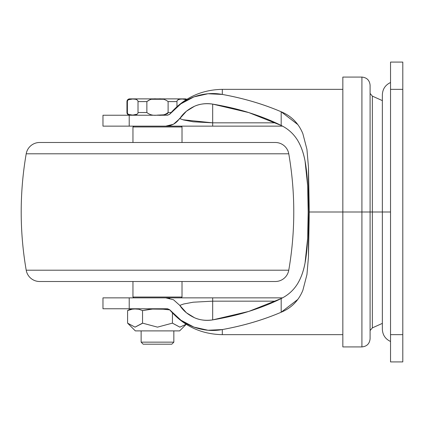 <?xml version="1.0" encoding="UTF-8"?>
<svg xmlns="http://www.w3.org/2000/svg" width="424" height="424" viewBox="0 0 424 424"><rect width="100%" height="100%" fill="white"/><g stroke="black" fill="none" stroke-linecap="round" stroke-linejoin="round"><path stroke-width="0.64" d="M150.329 99.47L146.863 101.59L138.012 101.606L146.863 101.606L146.863 112.514L138.012 112.514L146.863 112.54M130.91 99.158L130.91 98.882L130.91 99.158M184.064 98.882L184.064 99.158L184.064 98.882M141.134 342.152L173.84 342.152L173.84 330.895L173.84 342.152L141.134 342.152L143.174 344.198L171.794 344.198L173.84 342.152L171.794 344.198L143.174 344.198L141.134 342.152L141.134 330.895L141.134 342.152M157.489 327.137L142.538 323.136L157.489 327.137L172.436 323.136L179.882 327.137L186.157 324.275L179.882 327.137L172.436 323.136L157.489 327.137L142.538 323.136L135.033 327.137L127.587 323.136L135.346 330.895L179.622 330.895L186.21 324.312L179.622 330.895L135.346 330.895L127.587 323.136L127.587 310.575L132.632 309.07M133.719 308.762A11.464 11.464 0 0 0 127.587 310.575A11.464 11.464 0 0 1 133.719 308.762M127.619 310.554L131.297 309.234L135.06 308.974L138.828 309.234L142.538 310.575L152.476 309.075L165.016 309.234L169.743 309.88M162.524 309.075L169.748 309.886L161.496 309.038M185.288 98.882L129.686 98.882A2.724 2.724 0 0 0 126.956 101.606L127.391 101.606L126.956 101.606A2.724 2.724 0 0 1 129.686 98.882L185.288 98.882A2.724 2.724 0 0 1 186.788 99.333A2.724 2.724 0 0 0 185.288 98.882M129.834 99.264L128.605 99.714L132.707 99.009L135.579 99.264L137.196 99.969M151.734 99.264L163.245 99.264M163.224 114.856L157.484 115.111C153.276 115.725 149.736 114.856 146.863 112.514L146.863 101.606C149.746 99.258 153.287 98.395 157.484 99.009C161.698 98.395 165.238 99.264 168.111 101.606L176.962 101.606L168.111 101.606L168.111 112.514L171.116 112.514L168.111 112.514L168.111 101.58M177.751 99.99L179.416 99.258L182.278 99.009L186.263 99.656L184.064 99.089M127.391 112.514L126.956 112.514A2.724 2.724 0 0 0 129.686 115.238A2.724 2.724 0 0 1 126.956 112.514L127.391 112.514L127.391 101.606L127.391 112.514C127.391 114.242 129.156 115.111 132.691 115.111L128.61 114.406M137.217 114.13L135.558 114.862L132.691 115.111C136.237 115.111 138.012 114.247 138.012 112.514L138.012 101.606L138.012 112.514M176.962 106.625L176.962 101.606L176.962 106.625M129.834 114.856L133.597 115.095M135.563 114.856L137.196 114.151L132.701 115.111M163.229 114.856C166.436 114.454 168.058 113.674 168.111 112.514C165.228 114.862 161.687 115.725 157.484 115.111L157.511 115.111M179.405 99.264L177.773 99.969M135.558 99.258L135.012 99.158M138.012 101.606C138.012 99.879 136.242 99.009 132.707 99.009C129.161 99.009 127.391 99.873 127.391 101.606M128.61 99.714L130.91 99.099M177.778 99.969L180.046 99.158M186.258 99.661L182.278 99.009C178.732 99.009 176.962 99.873 176.962 101.606M142.538 310.575L142.538 323.136L142.538 310.575L138.823 309.234L142.538 310.575L149.937 309.234M138.775 309.223L137.705 309.091M132.479 309.08L131.334 309.229M172.436 323.136L172.436 312.949L172.436 323.136M135.06 308.974L138.823 309.234M142.538 323.136L135.033 327.137L127.661 323.21M131.292 309.234L127.587 310.575L127.587 323.136M135.086 327.137L142.226 323.438M172.494 323.194L179.85 327.137M182.829 119.754L212.684 122.833L212.684 126.14L165.736 126.14L282.522 126.14L212.684 126.14L212.684 104.108L212.684 122.833L275.695 122.833L212.684 122.833L193.227 121.799L183.645 119.997L179.787 118.614C183.057 113.436 187.98 109.307 194.568 106.228C199.768 103.88 205.804 103.175 212.684 104.108C226.347 106.435 238.383 109.26 248.787 112.583L212.684 104.108C206.366 103.074 200.329 103.779 194.568 106.228L186.433 111.21L179.787 118.614L173.49 124.232L165.736 126.14L129.209 126.14L129.209 115.238L167.522 115.238L169.679 114.247L180.863 103.843L193.911 96.9L208.004 93.746L222.309 94.43C243.493 98.257 263.118 104.034 281.181 111.766C291.357 115.98 298.581 123.278 302.853 133.655L306.939 149.365L308.46 167.093L309.281 212L342.836 212L309.281 212L308.46 256.907L306.955 274.551L302.858 290.323C298.591 300.717 291.362 308.02 281.181 312.234C263.103 319.945 243.477 325.722 222.309 329.57L222.309 334.653M222.309 89.347L222.309 94.43C243.477 98.278 263.103 104.055 281.181 111.766L281.181 125.446L248.787 112.583C260.977 116.441 271.773 120.729 281.181 125.446C287.997 128.785 293.408 133.634 297.415 139.999C300.897 145.591 303.446 152.624 305.063 161.104C306.34 167.867 307.209 176.103 307.66 185.807L308.179 212L307.654 238.224C307.204 247.918 306.34 256.144 305.063 262.906C303.446 271.376 300.897 278.398 297.42 283.985C293.419 290.355 288.002 295.215 281.181 298.554L281.181 312.234C263.118 319.966 243.493 325.743 222.309 329.57C212.97 331.319 203.509 330.503 193.932 327.111C184.196 323.337 176.108 317.555 169.679 309.753L169.674 309.796C183.513 325.934 201.056 334.223 222.309 334.658L222.309 329.57L208.02 330.254L193.932 327.111L180.916 320.194L169.679 309.753L167.522 308.762L129.209 308.762L129.209 297.86L165.736 297.86L173.506 299.773L179.787 305.386L183.64 304.008L193.201 302.206L212.684 301.167L212.684 319.892C205.788 320.825 199.741 320.115 194.542 317.756C187.97 314.677 183.051 310.554 179.787 305.386L186.412 312.774L194.542 317.756C200.308 320.215 206.356 320.931 212.684 319.892L248.787 311.417L281.181 298.554C271.773 303.271 260.977 307.559 248.787 311.417C238.383 314.741 226.347 317.565 212.684 319.892L212.684 301.167L275.695 301.167L212.684 301.167L212.684 297.86L282.522 297.86L212.684 297.86L212.684 301.167M169.759 309.843L167.522 308.762L102.974 308.762L102.974 297.86L102.974 308.762L129.209 308.762L129.209 297.86L102.974 297.86L189.533 297.86M169.69 125.663L165.736 126.14L102.974 126.14L102.974 115.238L102.974 126.14L129.209 126.14L129.209 115.238L102.974 115.238L167.522 115.238L169.759 114.157M167.522 115.238L169.679 114.242C176.103 106.451 184.18 100.674 193.911 96.9C203.499 93.503 212.959 92.676 222.309 94.43L222.309 89.342C201.056 89.777 183.513 98.066 169.674 114.204L169.674 114.199M302.853 133.655L306.939 149.365L308.46 167.093L309.281 212L308.46 256.907L308.46 167.093L308.46 256.907L306.955 274.551L302.858 290.323M297.818 299.429L281.181 312.234L281.181 298.554C288.029 295.184 293.44 290.329 297.42 283.985C301.029 278.096 303.579 271.069 305.063 262.906L307.654 238.224L308.179 212L307.66 185.807L305.063 161.104C303.579 152.931 301.029 145.898 297.415 139.999C293.435 133.666 288.023 128.817 281.181 125.446L281.181 111.766L297.839 124.598M212.684 297.86L165.736 297.86L169.706 298.342M370.094 212L370.094 338.744L370.094 212L361.916 212L361.916 346.922L361.916 212L361.916 346.922L361.916 212L342.836 212L342.836 346.922L342.836 212L361.916 212L361.916 77.078L361.916 212L372.357 212L372.357 327.885L372.357 96.115L372.357 212L370.094 212L370.094 85.256C369.606 80.29 366.882 77.566 361.916 77.078L342.836 77.078L342.836 346.922L361.916 346.922C366.882 346.435 369.606 343.71 370.094 338.744L370.094 212M390.536 341.474C385.342 339.025 382.618 334.939 382.358 329.204L382.358 212L390.536 212L372.357 212L372.357 327.885L372.357 212L382.358 212L382.358 329.204L382.358 94.796C382.618 89.061 385.342 84.975 390.536 82.526M402.8 361.916L390.536 361.916L402.8 361.916L402.8 62.084L390.536 62.084L402.8 62.084L402.8 89.342L390.536 89.342L402.8 89.342L402.8 334.658L390.536 334.658L402.8 334.658L402.8 361.916M390.536 62.084L390.536 361.916L390.536 62.084M382.358 212L382.358 94.796L382.358 212M372.357 212L372.357 96.115L372.357 212M361.916 212L361.916 77.078L361.916 212M132.956 281.504L132.956 297.044L182.018 297.044L182.018 281.504L182.018 297.044L132.956 297.044L133.772 297.86L132.956 297.044L132.956 281.504M181.202 297.86L182.018 297.044L181.202 297.86L174.253 297.86M181.202 126.14L182.018 126.956L182.018 142.496L182.018 126.956L132.956 126.956L132.956 142.496L132.956 126.956L182.018 126.956L181.202 126.14L174.253 126.14M133.772 126.14L132.956 126.956L133.772 126.14M288.765 270.205L26.209 270.205A13.626 13.626 0 0 0 39.639 281.504L275.335 281.504A13.626 13.626 0 0 0 288.765 270.205A340.716 340.716 0 0 0 288.765 153.795L26.209 153.795A340.716 340.716 0 0 0 26.209 270.205L288.765 270.205A13.626 13.626 0 0 1 275.335 281.504L39.639 281.504A13.626 13.626 0 0 1 26.209 270.205A340.716 340.716 0 0 1 26.209 153.795L288.765 153.795A13.626 13.626 0 0 0 275.335 142.496L39.639 142.496A13.626 13.626 0 0 0 26.209 153.795A13.626 13.626 0 0 1 39.639 142.496L275.335 142.496A13.626 13.626 0 0 1 288.765 153.795A340.716 340.716 0 0 1 288.765 270.205M126.956 112.514L126.956 101.606M342.836 334.658L222.309 334.658M342.836 89.342L222.309 89.342M179.564 118.513C176.257 123.421 171.646 125.965 165.731 126.14M169.674 309.801L167.453 308.762M382.358 323.38L372.357 327.885L370.094 330.566M382.358 100.621L372.357 96.115L370.094 93.434"/></g></svg>
